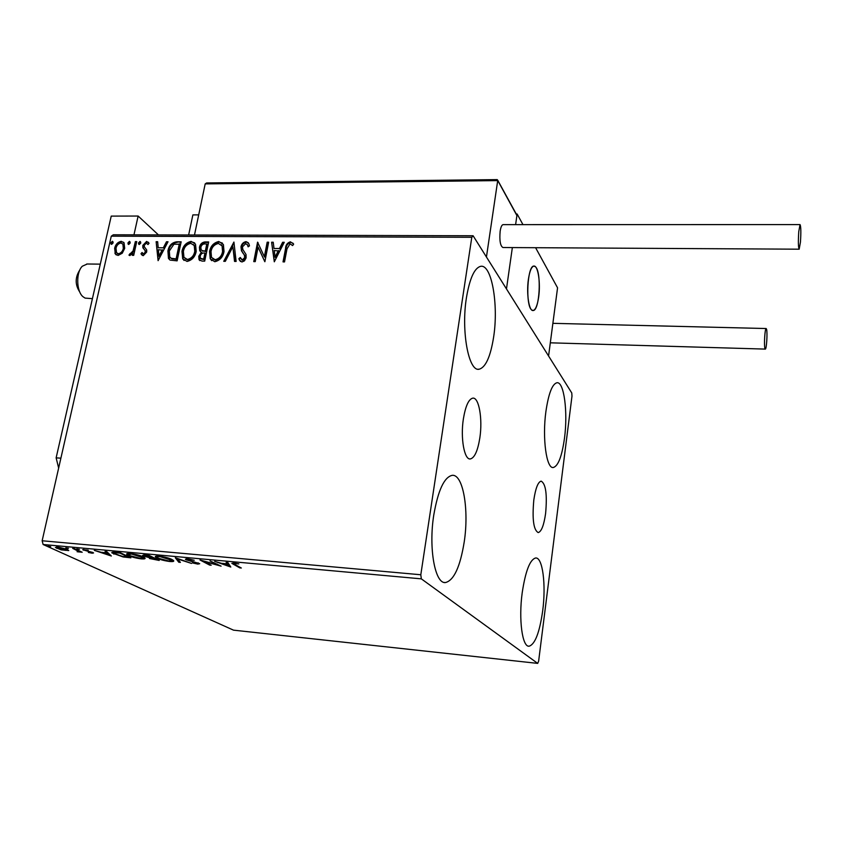 <?xml version="1.0" encoding="UTF-8"?>
<svg xmlns="http://www.w3.org/2000/svg" width="843" height="843" viewBox="0 0 843 843"><rect width="100%" height="100%" fill="white"/><g stroke="black" fill="none" stroke-linecap="round" stroke-linejoin="round"><path stroke-width="1.26" d="M463.376 418.897C460.352 438.002 464.293 460.025 470.31 458.95C474.577 457.897 477.76 450.868 479.846 437.844C482.744 419.119 478.993 397.179 472.839 398.128C468.687 399.066 465.526 405.989 463.376 418.897M533.819 499.962C532.091 519.119 533.545 530.005 538.203 532.586C541.427 531.659 543.893 525.305 545.6 513.513C547.307 494.609 545.832 483.808 541.164 481.132C538.013 481.954 535.568 488.234 533.819 499.962M564.504 438.097C561.965 456.263 558.224 466.074 553.293 467.517C546.433 468.971 542.175 438.212 545.906 411.5C548.551 393.533 552.239 383.944 556.981 382.733C564.072 381.552 568.013 412.143 564.504 438.097M464.24 541.796C460.194 566.823 453.934 580.416 445.473 582.555C435.02 584.104 428.444 548.203 433.776 515.02C438.075 490.278 444.229 477.043 452.259 475.326C463.123 474.082 469.172 509.699 464.24 541.796M493.671 336.779C490.521 356.768 485.621 367.59 478.972 369.255C468.592 371.605 461.037 330.972 466.421 297.821C469.72 278.211 474.535 267.705 480.868 266.293C491.743 264.365 498.656 304.818 493.671 336.779M542.702 610.732C539.583 632.545 535.042 644.368 529.088 646.212C522.27 647.213 518.519 619.405 522.207 592.734C525.484 571.059 529.973 559.478 535.674 557.982C542.681 557.191 546.169 584.768 542.702 610.732M68.757 550.563L61.16 549.868L55.406 547.497L57.809 546.97L67.25 549.373L68.757 550.563M74.121 548.508L82.203 552.239L77.092 551.722L78.431 551.269L72.688 548.382L74.121 548.508M92.224 553.219L88.336 552.439L91.476 552.386L82.709 549.678L88.252 550.152L84.89 550.3L92.867 552.492L93.573 552.945L92.224 553.219L92.424 552.302M115.891 552.323L120.328 552.723L130.865 557.824L123.141 556.96L111.919 552.913C111.381 552.218 112.709 552.017 115.891 552.323M148.979 555.337L159.222 560.437L149.559 558.53L149.169 557.613L143.489 556.022L142.604 555.421L145.101 554.979L148.979 555.337M175.302 557.729L191.519 563.419L177.61 558.972L180.413 562.386L178.779 562.239L175.302 557.729M209.991 560.89L221.098 566.148L203.995 561.438L211.182 565.231L209.665 565.095L199.97 559.984L217.136 564.715L209.991 560.89M235.155 564.631L241.33 568.013L239.791 567.876L231.825 563.345L233.911 562.966L238.843 563.914L234.891 563.493L233.785 563.756L235.155 564.631M421.331 578.856L537.697 663.388L538.624 661.228L571.986 396.105L571.765 392.954L473.102 235.755L471.795 237.294L420.805 574.757L421.331 578.856L43.119 544.504L233.5 630.153L537.697 663.388M230.803 567.044L214.628 561.322L221.456 563.314L227.104 563.83L226.135 562.365L227.831 562.523L230.803 567.044M187.589 558.74L194.217 560.279L188.727 559.288L187.641 559.91L199.707 563.714L197.81 564.104L192.383 562.903L197.936 563.377L186.103 559.763L185.376 559.246L187.589 558.74M172.004 559.52L173.616 560.648C174.269 561.427 173.047 561.723 169.938 561.533C164.227 560.753 159.949 559.636 157.104 558.171L155.439 557.033C154.796 556.254 156.039 555.969 159.179 556.159C164.922 556.949 169.201 558.077 172.004 559.52M143.226 556.886L144.943 558.055C145.586 558.804 144.416 559.078 141.434 558.898C135.786 558.129 131.497 557.012 128.558 555.558L126.766 554.367C126.155 553.619 127.346 553.345 130.349 553.524C136.039 554.315 140.328 555.432 143.226 556.886M111.329 556.011L94.29 550.353L101.297 552.313L106.587 552.797L105.069 551.333L106.65 551.48L111.329 556.011M79.442 549.288L76.755 548.877L79.442 549.288M68.473 548.287L65.786 547.876L68.473 548.287M50.738 546.664L48.062 546.253L50.738 546.664M471.795 237.294L111.265 236.188L113.289 234.786L473.102 235.755M122.267 253.216L118.062 255.45L115.312 253.985L114.659 248.295C115.502 244.438 117.693 242.11 121.234 241.309L124.058 242.816L124.69 248.358L122.267 253.216M136.745 241.614L133.7 255.345L132.319 255.334L132.773 253.311L129.864 255.555L128.926 255.071L133.078 250.919L135.365 241.604L136.745 241.614M143.247 255.671L141.002 253.68L142.067 252.51L143.531 253.975L145.281 252.12L145.017 250.455L142.815 247.494L142.825 245.376L146.619 241.414L149.063 243.29L147.989 244.565L146.408 243.1L144.227 245.302L144.416 246.915L146.703 249.939L146.682 252.068L143.247 255.671M176.893 241.793L181.15 241.815L177.114 260.856L170.107 260.097L168.484 258.485L167.915 250.993C168.885 245.534 171.877 242.468 176.893 241.793L181.045 242.32M208.664 241.941L204.712 261.13L202.067 261.098L199.064 259.749L198.758 256.304L201.351 252.236L199.759 250.782L199.433 247.326C200.107 244.175 201.941 242.373 204.944 241.92L208.664 241.941M233.922 242.057L236.124 261.435L234.533 261.414L232.868 246.704L225.323 261.33L223.743 261.309L233.922 242.057M267.168 242.204L268.643 242.215L264.871 261.72L258.084 247.104L255.239 261.625L253.764 261.604L257.568 242.162L264.354 256.693L267.168 242.204L268.548 242.731M286.999 248.843L284.534 261.91L283.027 261.888L285.545 248.643C285.629 245.092 287.242 242.816 290.403 241.815L293.659 244.091L292.616 245.587L290.034 243.817L286.999 248.843M111.265 236.188L42.15 540.763L420.805 574.757M274.302 261.804L271.604 242.226L273.227 242.236L274.007 248.485L279.444 248.527L282.637 242.278L284.26 242.289L274.302 261.804M246.04 241.614L248.801 243.574L249.486 245.861L248.105 246.841L247.557 245.05L245.756 243.595L242.447 246.862L242.826 249.465L246.04 254.523L246.103 257.937L244.459 260.856L241.899 261.994L239.454 260.181L238.875 258.664L240.266 257.484L242.32 259.992L244.733 257.547L244.344 255.039L241.477 250.814L240.993 246.82C241.604 243.933 243.279 242.194 246.04 241.614L248.327 242.763M224.017 251.551C222.995 257.052 219.918 260.445 214.786 261.72L210.234 258.843L209.559 251.541C210.602 246.072 213.679 242.731 218.801 241.498L223.406 244.554L224.017 251.551M196.208 251.351C195.165 256.809 192.109 260.171 187.041 261.446L182.71 258.843L181.972 251.351C183.036 245.924 186.092 242.594 191.15 241.372L195.502 244.112L196.208 251.351M158.094 260.666L156.134 241.699L157.652 241.709L158.21 247.768L163.321 247.8L166.493 241.751L168.02 241.762L158.094 260.666M140.823 242.953L139.327 244.512L138.652 244.133L138.515 242.942L140.012 241.393L140.823 242.953M130.254 242.9L128.768 244.459L128.104 244.091L127.967 242.889L129.453 241.34L130.254 242.9M113.162 242.826L111.676 244.365L111.044 244.027L110.897 242.805L112.382 241.267L113.162 242.826M43.119 544.504L42.15 540.763M283.596 261.899L286.009 249.159C286.093 245.608 287.716 243.342 290.867 242.331L290.403 241.815M290.867 242.331L293.09 243.3M274.439 261.541L271.604 242.226M272.089 242.742L273.29 242.752M279.444 248.527L274.007 248.485M279.918 249.033L283.1 242.795L282.637 242.278M283.1 242.795L283.996 242.805M275.081 257.073L275.566 257.589L278.896 251.035L274.26 250.497L275.081 257.073L278.422 250.519M264.818 261.709L258.084 247.104M254.354 261.615L258.063 242.679L257.568 242.162M267.642 242.721L264.839 257.199L264.354 256.693M248.422 246.609L247.199 244.428M240.445 261.488L238.875 258.664M239.38 259.17L240.508 258.2M241.53 259.77L242.32 259.992M242.816 260.498L245.229 258.053L244.733 257.547M245.229 258.053L244.344 255.039M244.839 255.534L242.91 253.09M243.406 253.595L241.983 251.319L240.993 246.82M241.488 247.336C242.099 244.438 243.775 242.71 246.535 242.131M234.986 261.425L232.868 246.704M224.501 261.319L234.017 242.889M211.635 260.645L210.75 259.338L209.559 251.541M210.076 252.046C211.119 246.577 214.196 243.237 219.317 242.004L218.801 241.498M219.317 242.004L222.478 243.132M212.71 258.843L215.639 260.234C219.781 259.201 222.257 256.472 223.079 252.057L222.594 246.398L221.382 244.818M211.003 251.562L211.509 257.357L215.134 259.739C219.275 258.696 221.751 255.966 222.563 251.551L222.078 245.893L218.453 243.458C214.312 244.438 211.825 247.136 211.003 251.562M199.812 260.592L198.758 256.304M199.285 256.799L201.867 252.731L201.351 252.236M200.592 251.762L199.433 247.326M199.949 247.831C200.634 244.681 202.468 242.879 205.46 242.436L204.944 241.92M205.46 242.436L208.558 242.447M201.814 250.476L205.871 251.52L207.346 244.407L205.186 243.89C202.921 243.848 201.488 244.997 200.855 247.336L201.098 249.665L202.394 250.761L205.355 251.014L206.83 243.89M200.908 258.843L204.196 259.633L205.471 253.48L204.217 252.974C202.078 252.953 200.739 254.049 200.202 256.283L200.339 258.285L203.679 259.138L204.954 252.984M202.921 251.267L202.394 250.761M184.059 260.466L183.247 259.338L181.972 251.351M182.499 251.846C183.563 246.419 186.619 243.1 191.677 241.878L191.15 241.372M191.677 241.878L194.67 242.9M185.123 258.685L187.926 259.971C192.004 258.938 194.47 256.24 195.302 251.857L194.754 246.019L193.595 244.596M183.384 251.362L183.943 257.294L187.399 259.475C191.477 258.443 193.943 255.735 194.775 251.351L194.227 245.513L190.781 243.321C186.693 244.291 184.227 246.967 183.384 251.362M187.926 259.971L187.399 259.475M195.302 251.857L194.775 251.351M169.622 259.781L167.915 250.993M168.452 251.499C169.422 246.04 172.415 242.974 177.43 242.299M170.707 257.99L171.782 258.801L176.651 259.381L179.865 244.259L173.943 244.207L169.317 251.014L169.749 256.904L171.234 258.306L176.113 258.885L179.327 243.753M176.651 259.381L176.113 258.885M171.782 258.801L171.234 258.306M158.326 260.234L156.134 241.699M156.682 242.204L157.704 242.204M163.321 247.8L158.21 247.768M163.858 248.295L167.03 242.257L166.493 241.751M167.03 242.257L167.757 242.257M158.969 256.093L159.517 256.578L162.847 250.234L158.389 249.707L158.969 256.093L162.299 249.739M142.309 255.387L141.002 253.68M141.55 254.175L142.425 253.216M144.09 254.46L145.828 252.615L145.281 252.12M145.828 252.615L145.217 250.866M145.776 251.362L142.815 247.494M143.363 248L142.825 245.376M143.384 245.871L147.167 241.92L146.619 241.414M147.167 241.92L148.526 242.331M139.137 244.491L138.515 242.942M139.074 243.448L140.57 241.888L140.012 241.393M132.994 255.334L132.773 253.311M129.537 255.492L130.475 254.112L129.906 253.617M130.475 254.112L131.034 254.354L130.465 253.869M131.034 254.354L133.647 251.414L133.078 250.919M133.647 251.414L135.923 242.11L135.365 241.604M135.923 242.11L136.629 242.11M128.589 244.438L127.967 242.889M128.526 243.395L130.022 241.836L129.453 241.34M116.26 254.944L114.89 253.163M115.459 253.659L114.659 248.295M115.228 248.79C116.071 244.934 118.262 242.605 121.803 241.804L121.234 241.309M121.803 241.804L123.7 242.341M117.303 253.469L119.011 254.259C121.666 253.543 123.289 251.741 123.879 248.833L123.468 244.618L122.678 243.817M116.018 248.295L116.524 252.689L118.442 253.775C121.097 253.058 122.72 251.246 123.32 248.348L122.899 244.122L120.865 242.974C118.231 243.638 116.619 245.418 116.018 248.295M119.011 254.259L118.442 253.775M123.879 248.833L123.32 248.348M111.529 244.354L110.897 242.805M111.466 243.3L112.951 241.762L112.382 241.267M239.907 567.234L239.791 567.876M233.88 563.261L233.269 562.913M229.718 565.4L228.579 564.989M227.273 562.471L227.104 563.83M223.174 563.472L228.421 565.811L228.653 564.568L227.262 563.008M227.652 563.04L227.42 564.294L223.089 563.904M228.421 565.811L227.42 564.294M209.781 564.494L209.665 565.095M217.262 564.093L217.136 564.715M198.263 562.892L197.957 563.398L198.052 562.808M197.926 563.524L197.81 564.104M187.315 558.941L186.714 558.688M186.314 558.698L186.103 559.763M179.306 561.038L178.779 562.239M179.022 561.016L176.756 558.245M173.247 560.279L171.877 560.395M157.262 557.413L157.104 558.171M157.262 556.896L156.071 556.18M157.441 556.064L157.346 556.844M171.245 559.805L172.056 559.552M158.6 558.319L168.853 561.006L171.814 560.3L160.275 556.686C157.757 556.528 156.735 556.759 157.241 557.381L158.6 558.319M150.602 557.655L150.001 557.402M149.791 557.371L149.559 558.53M144.574 555.158L143.974 554.915M143.721 554.905L143.489 556.022M155.165 559.636L156.703 559.784L153.437 558.161L150.476 558.287L155.165 559.636M156.809 559.236L156.703 559.784M152.846 557.265L152.678 558.087M153.542 557.613L153.437 558.161M151.635 557.571L148.547 555.727L144.438 555.8L151.635 557.571M152.499 557.086L152.383 557.634M144.564 557.676L143.205 557.771M128.705 554.873L128.558 555.558M128.61 554.241L127.43 553.535M128.789 553.44L128.673 554.209M142.562 557.191L143.373 556.96M130.033 555.695L140.317 558.372L143.152 557.697L131.487 554.062L128.568 554.715L130.033 555.695M113.963 553.514L113.837 554.157M113.868 552.839L112.73 552.197M128.347 557.17L119.948 553.113L114.732 552.745L113.773 553.314L122.909 556.549L128.452 556.654M109.39 554.136L108.831 553.946M106.829 551.649L106.587 552.797M103.025 552.903L108.652 554.789L107.072 553.271L103.109 552.481M108.895 553.651L108.652 554.789M107.314 552.123L107.072 553.271M83.678 549.341L83.489 550.184M79.031 550.774L78.452 551.944M78.104 550.353L77.977 550.9M67.914 549.71L67.04 549.678M57.229 547.276L56.871 548.424M57.145 547.233L56.481 546.907M58.283 548.551L65.301 550.374L66.976 549.973L58.831 547.434L57.103 547.802L58.283 548.551M188.642 234.986L192.868 214.902L198.695 214.881M538.666 296.999C537.423 305.356 535.568 309.866 533.113 310.509C529.056 311.478 526.264 293.606 528.382 279.423C529.646 271.13 531.48 266.683 533.893 266.082C538.034 265.208 540.711 283.048 538.666 296.999M522.966 224.638L517.128 213.996L516.253 213.996M535.6 247.716L557.56 287.811L548.572 356.009L506.474 288.917L512.354 247.579L506.474 288.917L486.443 256.999L497.707 180.602L205.197 183.89L194.48 235.007M517.128 213.996L515.61 224.638L516.907 215.576L497.254 179.612L206.619 182.952L205.197 183.89M79.811 292.089C75.111 285.008 74.995 277.8 79.474 270.487L79.906 269.844M87.25 263.996L82.319 266.219C75.923 272.215 76.302 291.141 82.899 296.641L85.069 298.095L92.424 298.654M535.463 266.767L533.893 266.082C527.296 265.429 525.305 305.682 531.712 309.971L533.113 310.509C539.646 310.993 541.743 271.931 535.463 266.767M515.863 213.669L516.907 215.576M800.45 242.099C801.082 232.088 800.945 226.251 800.039 224.596L798.764 231.635C798.131 241.73 798.268 247.579 799.175 249.191L800.45 242.099M503.239 224.638L503.05 224.638C501.764 224.944 500.805 227.125 500.152 231.182C499.362 240.571 500.289 246.019 502.955 247.526L799.101 249.191M766.582 329.265L766.15 328.528C764.938 328.222 763.884 345.019 764.907 348.412L765.328 349.107C766.54 349.35 767.583 332.795 766.582 329.265M58.652 468.055L56.133 457.854L111.234 216.103L138.136 216.04L158.442 234.902M133.963 234.839L138.136 216.04M56.133 457.854L60.896 458.171M205.155 251.509L204.628 251.003M175.723 259.37L175.186 258.875M144.701 249.939L144.142 249.444M134.901 246.704L134.343 246.209M233.743 563.177L233.5 564.431M469.699 458.919L470.31 458.95M552.734 467.486L553.293 467.517M444.303 582.45L445.473 582.555M477.992 369.213L478.972 369.255M528.456 646.149L529.088 646.212M199.064 259.749L199.591 260.245M182.71 258.843L183.247 259.338M194.227 245.513L194.754 246.019M168.484 258.485L169.032 258.98M141.35 254.354L141.909 254.839M145.017 250.455L145.576 250.951M143.152 248.263L143.71 248.759M115.312 253.985L115.881 254.47M122.899 244.122L123.468 244.618M233.827 563.567L233.933 562.966M187.23 559.362L187.357 558.73M155.439 557.033L155.576 556.359M171.814 560.3L171.972 559.51M150.518 558.077L150.644 557.465M144.49 555.558L144.617 554.936M126.766 554.367L126.903 553.714M143.152 557.697L143.321 556.928M111.919 552.913L112.035 552.344M113.858 552.903L114.005 552.186M78.431 551.269L78.578 550.574M57.176 547.507L57.303 546.928M66.976 549.973L67.113 549.32M86.734 263.996L100.285 264.144M516.896 215.176L497.728 180.244M800.039 224.596L503.05 224.638M766.15 328.528L552.882 323.333M765.265 349.097L550.31 342.816"/></g></svg>

